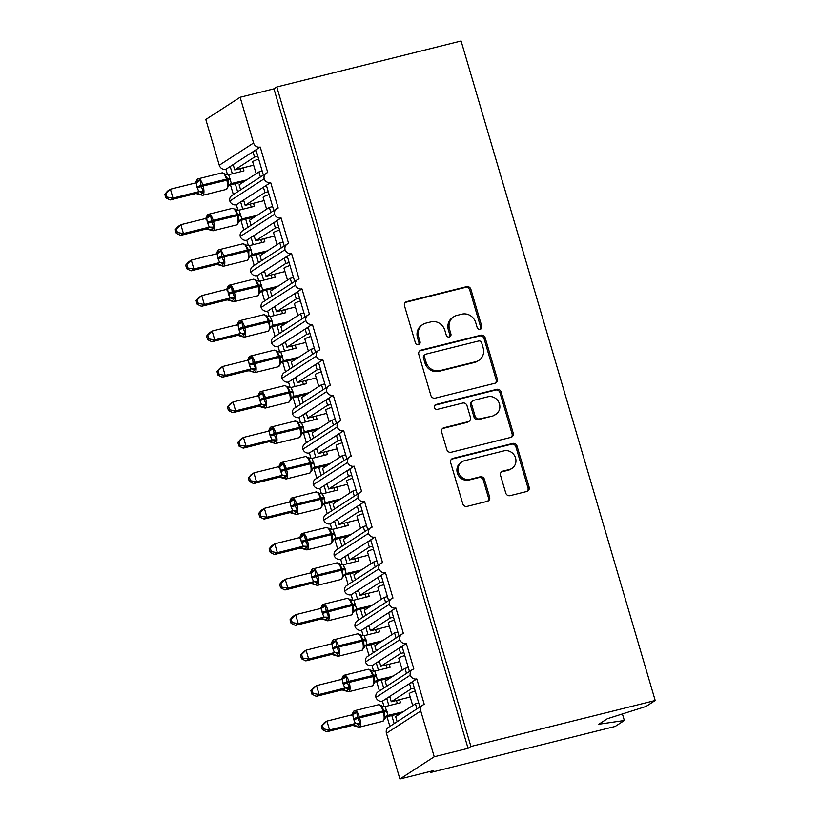 <?xml version="1.0" encoding="UTF-8"?>
<svg xmlns="http://www.w3.org/2000/svg" width="820" height="820" viewBox="0 0 820 820"><rect width="100%" height="100%" fill="white"/><g stroke="black" fill="none" stroke-linecap="round" stroke-linejoin="round"><path stroke-width="1.23" d="M480.171 329.312A2.552 2.378 57.1 0 0 481.781 326.288L470.895 289.316A3.649 3.393 57.1 0 0 466.549 286.662L406.812 301.565A3.649 3.393 57.1 0 0 404.516 305.87L415.391 342.852A2.552 2.378 57.1 0 0 419.112 344.42A2.552 2.378 57.1 0 0 420.045 341.694L418.63 336.907A11.685 10.865 57.1 0 1 422.905 324.454A11.685 10.865 57.1 0 1 425.98 323.121L430.961 321.881A11.685 10.865 57.1 0 1 444.86 330.368L446.264 335.154A2.552 2.378 57.1 0 0 449.975 336.712A2.552 2.378 57.1 0 0 450.908 333.996L449.503 329.209A11.685 10.865 57.1 0 1 453.778 316.756A11.685 10.865 57.1 0 1 456.842 315.423L461.824 314.183A11.685 10.865 57.1 0 1 475.723 322.67L477.137 327.457A2.552 2.378 57.1 0 0 480.171 329.312M480.212 329.302A2.552 2.378 57.1 0 0 480.633 327.036L469.757 290.055A3.649 3.393 57.1 0 0 465.411 287.4L405.664 302.303A3.649 3.393 57.1 0 0 405.316 302.416M418.477 344.697A2.552 2.378 57.1 0 0 418.897 342.432L417.493 337.645L418.63 336.907M449.35 336.999A2.552 2.378 57.1 0 0 449.77 334.734L448.355 329.947L449.503 329.209M505.735 493.015A3.649 3.393 57.1 0 0 510.071 495.659L526.84 491.477A3.649 3.393 57.1 0 0 529.136 487.172L517.041 446.101A3.649 3.393 57.1 0 0 512.705 443.456L452.958 458.359A3.649 3.393 57.1 0 0 450.662 462.664L462.746 503.736A3.649 3.393 57.1 0 0 467.092 506.381L487.336 501.338A3.649 3.393 57.1 0 0 489.632 497.022L484.456 479.454A3.649 3.393 57.1 0 0 480.12 476.799L470.075 479.3A9.768 9.081 57.1 0 1 458.985 473.611A9.768 9.081 57.1 0 1 462.029 461.793A9.768 9.081 57.1 0 1 464.591 460.686L503.931 450.867A9.768 9.081 57.1 0 1 515.021 456.555A9.768 9.081 57.1 0 1 511.977 468.374A9.768 9.081 57.1 0 1 509.404 469.491L502.855 471.131A3.649 3.393 57.1 0 0 500.559 475.436L505.735 493.015M276.801 86.971L470.905 746.477L655.2 700.505L461.096 41L276.801 86.971L273.941 88.826L240.127 97.262L253.585 142.998A5.576 5.186 57.1 0 0 260.227 147.047L267.74 172.579A5.576 5.186 -122.9 0 0 264.142 178.811A5.576 5.186 57.1 0 0 270.661 182.511L278.175 208.034A5.576 5.186 -122.9 0 0 274.577 214.266A5.576 5.186 57.1 0 0 281.096 217.966L288.609 243.499A5.576 5.186 -122.9 0 0 285.011 249.721A5.576 5.186 57.1 0 0 291.531 253.421L299.044 278.954A5.576 5.186 -122.9 0 0 295.446 285.175A5.576 5.186 57.1 0 0 301.965 288.876L309.478 314.409A5.576 5.186 -122.9 0 0 305.88 320.64A5.576 5.186 57.1 0 0 312.399 324.341L319.913 349.863A5.576 5.186 -122.9 0 0 316.315 356.095A5.576 5.186 57.1 0 0 322.844 359.795L330.357 385.328A5.576 5.186 -122.9 0 0 326.749 391.55A5.576 5.186 57.1 0 0 333.279 395.25L340.792 420.783A5.576 5.186 -122.9 0 0 337.184 427.005A5.576 5.186 57.1 0 0 343.713 430.705L351.226 456.238A5.576 5.186 -122.9 0 0 347.629 462.47A5.576 5.186 57.1 0 0 354.148 466.17L361.661 491.692A5.576 5.186 -122.9 0 0 358.063 497.924A5.576 5.186 57.1 0 0 364.582 501.625L372.095 527.157A5.576 5.186 -122.9 0 0 368.498 533.379A5.576 5.186 57.1 0 0 375.017 537.079L382.53 562.612A5.576 5.186 -122.9 0 0 378.932 568.834A5.576 5.186 57.1 0 0 385.451 572.544L392.964 598.067A5.576 5.186 -122.9 0 0 389.367 604.299A5.576 5.186 57.1 0 0 395.886 607.999L403.399 633.522A5.576 5.186 -122.9 0 0 399.801 639.754A5.576 5.186 57.1 0 0 406.32 643.454L413.833 668.987A5.576 5.186 -122.9 0 0 410.236 675.208A5.576 5.186 57.1 0 0 416.765 678.909L424.278 704.441A5.576 5.186 -122.9 0 0 420.762 711.022L434.231 756.768L399.904 779L433.729 770.564L430.869 772.419L430.551 771.353M494.983 383.237A3.649 3.393 57.1 0 0 497.279 378.932L485.184 337.861A3.649 3.393 57.1 0 0 480.848 335.216L421.101 350.119A3.649 3.393 57.1 0 0 418.805 354.424L430.889 395.496A3.649 3.393 57.1 0 0 435.235 398.141L494.983 383.237M501.112 391.981L513.207 433.052A3.649 3.393 57.1 0 1 510.911 437.357L451.164 452.261A3.649 3.393 57.1 0 1 446.818 449.616L441.642 432.037A3.649 3.393 57.1 0 1 443.938 427.732L468.169 421.685A3.649 3.393 57.1 0 0 470.465 417.38L467.031 405.715A3.649 3.393 57.1 0 0 462.685 403.061L437.46 409.354A2.552 2.378 57.1 0 1 435.358 404.772A2.552 2.378 57.1 0 1 436.025 404.485L496.776 389.336A3.649 3.393 57.1 0 1 501.112 391.981L499.974 392.729L512.059 433.79L513.207 433.052M410.236 675.208L375.919 697.441A5.576 5.186 57.1 0 0 382.438 701.151L386.732 698.363L388.875 705.641M391.796 715.563L394.164 723.63M382.438 701.151L384.047 706.625M387.03 716.752L389.879 726.407M386.732 698.363L389.705 696.436L391.273 701.756L411.066 688.933L409.498 683.614L416.765 678.909M389.705 696.436L409.498 683.614M414.356 688.113L411.066 688.933M391.273 701.756L410.195 697.041M412.716 705.6L409.211 693.689A8.179 0.912 -16.4 0 1 415.207 690.993M412.47 681.686L419.901 706.953M399.801 639.754L365.484 661.986A5.576 5.186 57.1 0 0 372.003 665.686L376.298 662.909L378.43 670.186M381.351 680.108L383.729 688.175M372.003 665.686L373.612 671.17M376.595 681.297L379.445 690.952M376.298 662.909L379.27 660.981L380.839 666.301L400.621 653.478L399.063 648.159L406.32 643.454M379.27 660.981L399.063 648.159M403.922 652.659L400.621 653.478M380.839 666.301L399.76 661.586M402.282 670.145L398.776 658.234A8.179 0.912 -16.4 0 1 404.772 655.539M402.036 646.232L409.467 671.498M389.367 604.299L355.05 626.531A5.576 5.186 57.1 0 0 361.569 630.231L365.863 627.454L367.995 634.721M370.917 644.653L373.295 652.72M361.569 630.231L363.178 635.705M366.161 645.832L369 655.498M365.863 627.454L368.836 625.527L370.394 630.846L390.187 618.024L388.629 612.704L395.886 607.999M368.836 625.527L388.629 612.704M393.487 617.204L390.187 618.024M370.394 630.846L389.326 626.121M391.837 634.68L388.342 622.78A8.179 0.912 -16.4 0 1 394.338 620.084M391.601 610.777L399.032 636.043M378.932 568.834L344.615 591.076A5.576 5.186 57.1 0 0 351.134 594.777L355.419 591.999L357.561 599.266M360.482 609.188L362.86 617.265M351.134 594.777L352.743 600.25M355.726 610.377L358.565 620.043M355.419 591.999L358.401 590.072L359.959 595.392L379.752 582.569L378.184 577.249L385.451 572.544M358.401 590.072L378.184 577.249M383.053 581.739L379.752 582.569M359.959 595.392L378.891 590.666M381.402 599.225L377.907 587.325A8.179 0.912 -16.4 0 1 383.904 584.629M381.167 575.322L388.598 600.588M368.498 533.379L334.17 555.611A5.576 5.186 57.1 0 0 340.7 559.322L344.984 556.534L347.127 563.811M350.048 573.733L352.426 581.8M340.7 559.322L342.309 564.795M345.292 574.922L348.131 584.578M344.984 556.534L347.957 554.607L349.525 559.927L369.318 547.104L367.749 541.784L375.017 537.079M347.957 554.607L367.749 541.784M372.618 546.284L369.318 547.104M349.525 559.927L368.446 555.212M370.968 563.77L367.462 551.86A8.179 0.912 -16.4 0 1 373.469 549.164M370.732 539.857L378.163 565.124M358.063 497.924L323.736 520.157A5.576 5.186 57.1 0 0 330.265 523.857L334.55 521.079L336.692 528.346M339.613 538.279L341.991 546.345M330.265 523.857L331.874 529.341M334.857 539.468L337.696 549.123M334.55 521.079L337.522 519.152L339.09 524.472L358.883 511.649L357.315 506.329L364.582 501.625M337.522 519.152L357.315 506.329M362.184 510.829L358.883 511.649M339.09 524.472L358.012 519.747M360.534 528.316L357.028 516.405A8.179 0.912 -16.4 0 1 363.034 513.709M360.287 504.402L367.729 529.669M347.629 462.47L313.301 484.702A5.576 5.186 57.1 0 0 319.831 488.402L324.115 485.624L326.257 492.892M329.179 502.824L331.557 510.891M319.831 488.402L321.44 493.876M324.423 504.003L327.262 513.668M324.115 485.624L327.088 483.697L328.656 489.017L348.449 476.194L346.88 470.875L354.148 466.17M327.088 483.697L346.88 470.875M351.749 475.364L348.449 476.194M328.656 489.017L347.577 484.292M350.099 492.851L346.593 480.95A8.179 0.912 -16.4 0 1 352.6 478.255M349.853 468.948L357.294 494.214M337.184 427.005L302.867 449.247A5.576 5.186 57.1 0 0 309.386 452.947L313.681 450.17L315.823 457.437M318.744 467.359L321.112 475.426M309.386 452.947L311.005 458.421M313.978 468.548L316.827 478.214M313.681 450.17L316.653 448.243L318.221 453.552L338.014 440.74L336.446 435.42L343.713 430.705M316.653 448.243L336.446 435.42M341.315 439.909L338.014 440.74M318.221 453.552L337.143 448.837M339.664 457.396L336.159 445.496A8.179 0.912 -16.4 0 1 342.155 442.8M339.418 433.493L346.86 458.759M326.749 391.55L292.433 413.782A5.576 5.186 57.1 0 0 298.952 417.482L303.246 414.705L305.388 421.982M308.31 431.904L310.678 439.971M298.952 417.482L300.571 422.966M303.543 433.093L306.393 442.749M303.246 414.705L306.219 412.778L307.787 418.097L327.58 405.275L326.011 399.955L333.279 395.25M306.219 412.778L326.011 399.955M330.88 404.455L327.58 405.275M307.787 418.097L326.708 413.382M329.23 421.941L325.724 410.031A8.179 0.912 -16.4 0 1 331.721 407.335M328.984 398.028L336.425 423.294M316.315 356.095L281.998 378.327A5.576 5.186 57.1 0 0 288.517 382.028L292.812 379.25L294.954 386.517M297.875 396.449L300.243 404.516M288.517 382.028L290.126 387.511M293.109 397.638L295.958 407.294M292.812 379.25L295.784 377.323L297.353 382.643L317.145 369.82L315.577 364.5L322.844 359.795M295.784 377.323L315.577 364.5M320.435 369L317.145 369.82M297.353 382.643L316.274 377.917M318.795 386.486L315.29 374.576A8.179 0.912 -16.4 0 1 321.286 371.88M318.549 362.573L325.981 387.839M305.88 320.64L271.563 342.873A5.576 5.186 57.1 0 0 278.082 346.573L282.377 343.795L284.509 351.062M287.43 360.995L289.808 369.061M278.082 346.573L279.692 352.046M282.674 362.173L285.524 371.839M282.377 343.795L285.35 341.868L286.918 347.188L306.7 334.365L305.142 329.045L312.399 324.341M285.35 341.868L305.142 329.045M310.001 333.535L306.7 334.365M286.918 347.188L305.839 342.463M308.361 351.021L304.856 339.121A8.179 0.912 -16.4 0 1 310.852 336.425M308.115 327.118L315.546 352.385M295.446 285.175L261.129 307.418A5.576 5.186 57.1 0 0 267.648 311.118L271.943 308.34L274.075 315.608M276.996 325.53L279.374 333.596M267.648 311.118L269.257 316.592M272.24 326.719L275.079 336.385M271.943 308.34L274.915 306.413L276.473 311.723L296.266 298.9L294.708 293.591L301.965 288.876M274.915 306.413L294.708 293.591M299.566 298.08L296.266 298.9M276.473 311.723L295.405 307.008M297.916 315.567L294.421 303.666A8.179 0.912 -16.4 0 1 300.417 300.971M297.68 291.664L305.112 316.92M285.011 249.721L250.695 271.953A5.576 5.186 57.1 0 0 257.213 275.653L261.498 272.875L263.64 280.153M266.561 290.075L268.939 298.142M257.213 275.653L258.823 281.137M261.805 291.264L264.645 300.919M261.498 272.875L264.481 270.948L266.039 276.268L285.832 263.445L284.263 258.126L291.531 253.421M264.481 270.948L284.263 258.126M289.132 262.625L285.832 263.445M266.039 276.268L284.97 271.553M287.482 280.112L283.986 268.202A8.179 0.912 -16.4 0 1 289.983 265.506M287.246 256.199L294.677 281.465M274.577 214.266L240.25 236.498A5.576 5.186 57.1 0 0 246.779 240.198L251.063 237.421L253.206 244.688M256.127 254.62L258.505 262.687M246.779 240.198L248.388 245.672M251.371 255.809L254.21 265.465M251.063 237.421L254.036 235.494L255.604 240.813L275.397 227.991L273.829 222.671L281.096 217.966M254.036 235.494L273.829 222.671M278.697 227.171L275.397 227.991M255.604 240.813L274.526 236.088M277.047 244.647L273.542 232.747A8.179 0.912 -16.4 0 1 279.548 230.051M276.811 220.744L284.243 246.01M264.142 178.811L229.815 201.043A5.576 5.186 57.1 0 0 236.344 204.744L240.629 201.966L242.771 209.233M245.692 219.165L248.07 227.232M236.344 204.744L237.954 210.217M240.936 220.344L243.776 230.01M240.629 201.966L243.601 200.039L245.17 205.359L264.962 192.536L263.394 187.216L270.661 182.511M243.601 200.039L263.394 187.216M268.263 191.706L264.962 192.536M245.17 205.359L264.091 200.633M266.613 209.192L263.107 197.292A8.179 0.912 -16.4 0 1 269.114 194.596M266.367 185.289L273.808 210.555M416.929 708.88L415.443 703.826L395.65 716.649L397.136 721.702M406.494 673.425L405.008 668.372L385.215 681.194L386.702 686.248M396.06 637.97L394.574 632.917L374.781 645.74L376.267 650.793M385.625 602.515L384.139 597.452L364.346 610.275L365.833 615.338M375.191 567.05L373.705 561.997L353.912 574.82L355.398 579.873M364.756 531.596L363.27 526.543L343.478 539.365L344.964 544.418M354.322 496.141L352.825 491.088L333.043 503.91L334.529 508.964M343.877 460.686L342.391 455.623L322.598 468.445L324.095 473.499M333.443 425.221L331.957 420.168L312.164 432.991L313.65 438.044M323.008 389.766L321.522 384.713L301.729 397.536L303.215 402.589M312.574 354.312L311.087 349.258L291.295 362.081L292.781 367.135M302.139 318.847L300.653 313.793L280.86 326.616L282.346 331.669M291.705 283.392L290.218 278.339L270.426 291.161L271.912 296.215M281.27 247.937L279.784 242.884L259.991 255.707L261.477 260.76M270.836 212.482L269.349 207.429L249.557 220.252L251.043 225.305M240.127 97.262L205.81 119.494L219.268 165.23A5.576 5.186 57.1 0 0 225.91 169.289L230.195 166.511L232.337 173.778M235.258 183.7L237.626 191.767M225.91 169.289L227.519 174.762M230.502 184.889L233.341 194.555M230.195 166.511L233.167 164.584L234.735 169.894L254.528 157.071L252.96 151.761L260.227 147.047M233.167 164.584L252.96 151.761M257.828 156.251L254.528 157.071M234.735 169.894L253.657 165.179M256.178 173.737L252.673 161.837A8.179 0.912 -16.4 0 1 258.679 159.141M255.932 149.834L263.374 175.09M260.401 177.017L258.905 171.964L239.122 184.787L240.608 189.84M399.904 779L386.445 733.264A5.576 5.186 -122.9 0 1 388.485 727.309L422.802 705.077M375.919 697.441A5.576 5.186 -122.9 0 1 378.051 691.854L412.368 669.622M365.484 661.986A5.576 5.186 -122.9 0 1 367.616 656.4L401.933 634.168M355.05 626.531A5.576 5.186 -122.9 0 1 357.182 620.945L391.499 598.702M344.615 591.076A5.576 5.186 -122.9 0 1 346.747 585.48L381.064 563.248M334.17 555.611A5.576 5.186 -122.9 0 1 336.303 550.025L370.63 527.793M323.736 520.157A5.576 5.186 -122.9 0 1 325.868 514.57L360.195 492.328M313.301 484.702A5.576 5.186 -122.9 0 1 315.433 479.116L349.761 456.873M302.867 449.247A5.576 5.186 -122.9 0 1 304.999 443.651L339.316 421.418M292.433 413.782A5.576 5.186 -122.9 0 1 294.564 408.196L328.881 385.964M281.998 378.327A5.576 5.186 -122.9 0 1 284.13 372.741L318.447 350.499M271.563 342.873A5.576 5.186 -122.9 0 1 273.695 337.276L308.012 315.044M261.129 307.418A5.576 5.186 -122.9 0 1 263.261 301.821L297.578 279.589M250.695 271.953A5.576 5.186 -122.9 0 1 252.826 266.367L287.143 244.134M240.25 236.498A5.576 5.186 -122.9 0 1 242.382 230.912L276.709 208.669M229.815 201.043A5.576 5.186 -122.9 0 1 231.947 195.447L266.274 173.215M470.905 746.477L468.046 748.332L434.231 756.768M468.046 748.332L273.941 88.826M418.743 703.006L415.443 703.826M408.309 667.552L405.008 668.372M397.874 632.087L394.574 632.917M387.44 596.632L384.139 597.452M377.005 561.177L373.705 561.997M366.56 525.722L363.27 526.543M356.126 490.257L352.825 491.088M345.691 454.803L342.391 455.623M335.257 419.348L331.957 420.168M324.822 383.893L321.522 384.713M314.388 348.428L311.087 349.258M303.954 312.973L300.653 313.793M293.519 277.519L290.218 278.339M283.084 242.064L279.784 242.884M272.64 206.599L269.349 207.429M655.2 700.505L646.027 706.45L607.292 718.75L598.825 724.234L624.348 720.503L622.411 713.953M624.348 720.503L615.164 726.448L430.869 772.419M262.205 171.144L258.905 171.964M233.392 165.333L231.148 165.886M243.827 200.787L241.582 201.341M254.261 236.242L252.017 236.806M264.696 271.697L262.462 272.26M275.13 307.162L272.896 307.715M285.565 342.616L283.33 343.17M295.999 378.071L293.765 378.635M306.444 413.526L304.199 414.09M316.879 448.991L314.634 449.544M327.313 484.446L325.068 484.999M337.748 519.9L335.503 520.464M348.182 555.355L345.948 555.919M358.617 590.82L356.382 591.374M369.051 626.275L366.817 626.839M379.486 661.73L377.251 662.293M389.92 697.195L387.686 697.748M256.158 150.583L253.913 151.136M266.592 186.037L264.347 186.591M277.027 221.492L274.792 222.056M287.461 256.947L285.227 257.511M297.896 292.412L295.661 292.965M308.33 327.867L306.096 328.42M318.775 363.321L316.53 363.885M329.209 398.786L326.965 399.34M339.644 434.241L337.399 434.795M350.078 469.696L347.834 470.26M360.513 505.151L358.268 505.714M370.947 540.616L368.713 541.169M381.382 576.07L379.147 576.624M391.816 611.525L389.582 612.089M402.251 646.98L400.016 647.544M412.696 682.445L410.451 682.998M453.778 316.756L452.63 317.494A11.685 10.865 57.1 0 0 448.355 329.947M422.905 324.454L421.757 325.191A11.685 10.865 57.1 0 0 417.493 337.645M495.331 383.135A3.649 3.393 57.1 0 0 496.131 379.67L484.046 338.609A3.649 3.393 57.1 0 0 479.7 335.954L419.953 350.857A3.649 3.393 57.1 0 0 419.604 350.96M481.668 342.852A2.552 2.378 57.1 0 0 478.624 340.997L426.185 354.076A2.552 2.378 57.1 0 0 424.575 357.089L426.062 362.143A11.685 10.865 57.1 0 0 439.961 370.63L475.805 361.681A11.685 10.865 57.1 0 0 478.88 360.349A11.685 10.865 57.1 0 0 483.154 347.895L481.668 342.852M425.508 354.373L424.37 355.111A2.552 2.378 57.1 0 0 423.428 357.838L424.575 357.089M478.88 360.349L477.742 361.097A11.685 10.865 57.1 0 1 474.667 362.43L438.813 371.368A11.685 10.865 57.1 0 1 424.914 362.881L423.428 357.838M511.26 437.255A3.649 3.393 57.1 0 0 512.059 433.79M469.132 421.265L467.984 422.013A3.649 3.393 57.1 0 1 467.031 422.423L442.8 428.47A3.649 3.393 57.1 0 0 442.452 428.573M499.974 392.729A3.649 3.393 57.1 0 0 495.628 390.074L434.887 405.223A2.552 2.378 57.1 0 0 434.846 405.234M493.312 415.412A9.768 9.081 57.1 0 0 495.885 414.295A9.768 9.081 57.1 0 0 498.929 402.487A9.768 9.081 57.1 0 0 487.828 396.788L473.97 400.252A3.649 3.393 57.1 0 0 471.684 404.557L475.108 416.211A3.649 3.393 57.1 0 0 479.454 418.866L492.174 416.15A9.768 9.081 57.1 0 0 494.737 415.043L495.885 414.295M473.017 400.662L471.869 401.41A3.649 3.393 57.1 0 0 470.536 405.295L471.684 404.557M492.174 416.15L478.316 419.614A3.649 3.393 57.1 0 1 473.97 416.96L470.536 405.295M511.977 468.374L510.829 469.122A9.768 9.081 57.1 0 1 508.267 470.229L501.707 471.869A3.649 3.393 57.1 0 0 501.358 471.971M462.029 461.793L460.881 462.541A9.768 9.081 57.1 0 0 457.837 474.349A9.768 9.081 57.1 0 0 468.927 480.038L470.075 479.3M487.685 501.225A3.649 3.393 57.1 0 0 488.484 497.771L483.318 480.192A3.649 3.393 57.1 0 0 478.972 477.537L468.927 480.038M527.188 491.375A3.649 3.393 57.1 0 0 527.988 487.91L515.903 446.849A3.649 3.393 57.1 0 0 511.557 444.194L451.81 459.097A3.649 3.393 57.1 0 0 451.461 459.2M198.071 178.893A7.995 2.788 76 0 1 198.378 178.76C197.548 178.647 196.779 179.6 196.072 181.599L198.214 180.236L200.244 180.256L201.238 186.581L203.606 191.695L200.941 194.442L199.885 194.586L200.029 194.012L199.885 194.586A4.09 4.059 -171.1 0 0 195.826 193.53L198.84 191.654L196.872 186.806L196.226 182.778L170.416 189.225L173.02 198.091L198.686 191.685M166.983 197.077L165.937 193.54L164.799 194.278L165.835 197.815L166.983 197.077L173.02 198.091L170.16 199.936L195.98 193.499L202.56 195.344L226.228 189.44A7.995 2.788 -104 0 0 226.535 189.307A7.995 2.788 -104 0 0 226.75 180.092L226.443 179.026A7.995 2.788 -104 0 0 222.046 172.856L198.378 178.76A7.995 2.788 76 0 1 202.765 184.93L227.642 178.852L224.577 174.188L224.721 173.625L224.577 174.188L226.422 174.558L222.046 172.856M164.799 194.278L167.546 191.08L170.416 189.225L165.937 193.54M243.058 167.823L243.96 170.878L228.626 174.701L231.394 183.536L228.575 185.361M246.625 179.928L231.394 183.526A4.09 4.059 -171.1 0 0 228.534 186.581L227.95 179.918L203.083 185.996A7.995 2.788 76 0 1 202.868 195.211A7.995 2.788 76 0 1 202.56 195.344M246.574 179.744L243.714 181.599L229.118 185.238M240.793 171.667L239.891 168.612M227.939 185.627L231.24 183.567M228.626 174.701L226.422 174.558M198.84 191.654L203.606 191.695M200.244 180.256L196.749 182.583M170.16 199.936L165.835 197.815M208.505 214.358A7.995 2.788 76 0 1 208.813 214.225C207.983 214.112 207.214 215.055 206.507 217.064L208.649 215.691L210.678 215.721L211.673 222.035L214.04 227.15L211.375 229.897L210.32 230.041L210.463 229.467L210.32 230.041A4.09 4.059 -171.1 0 0 206.261 228.985L209.274 227.109L207.306 222.271L206.66 218.243L180.851 224.68L183.454 233.546L209.12 227.14M177.417 232.531L176.372 228.995L175.234 229.733L176.279 233.28L177.417 232.531L183.454 233.546L180.595 235.401L206.414 228.964L212.995 230.799L236.662 224.895A7.995 2.788 -104 0 0 236.97 224.762A7.995 2.788 -104 0 0 237.185 215.547L236.877 214.481A7.995 2.788 -104 0 0 232.48 208.321L208.813 214.225A7.995 2.788 76 0 1 213.21 220.385L238.077 214.307L235.012 209.643L235.155 209.079L235.012 209.643L236.857 210.012L232.48 208.321M175.234 229.733L177.991 226.535L180.851 224.68L176.372 228.995M253.493 203.278L254.395 206.332L239.061 210.156L241.828 218.991L239.009 220.816M257.06 215.383L241.828 218.981A4.09 4.059 -171.1 0 0 238.968 222.035L238.384 215.373L213.518 221.451A7.995 2.788 76 0 1 213.302 230.666A7.995 2.788 76 0 1 212.995 230.799M257.008 215.199L254.149 217.054L239.553 220.693M251.227 207.122L250.325 204.067M236.662 224.895L238.968 222.035M238.374 221.082L241.674 219.022M239.061 210.156L236.857 210.012M209.274 227.109L214.04 227.15M210.678 215.721L207.183 218.048M180.595 235.401L176.279 233.28M218.94 249.813A7.995 2.788 76 0 1 219.247 249.68C218.417 249.567 217.648 250.51 216.941 252.519L219.083 251.145L221.113 251.176L222.107 257.49L224.475 262.615L221.81 265.352L220.754 265.495L220.898 264.932L220.754 265.495A4.09 4.059 -171.1 0 0 216.695 264.44L219.709 262.564L218.058 258.792L217.095 253.698L191.285 260.135L193.889 269.001L219.555 262.605M187.852 267.996L186.806 264.45L185.668 265.188L186.714 268.734L187.852 267.996L193.889 269.001L191.029 270.856L216.849 264.419L223.429 266.254L247.097 260.35A7.995 2.788 -104 0 0 247.414 260.217A7.995 2.788 -104 0 0 247.63 251.002L247.312 249.936A7.995 2.788 -104 0 0 242.915 243.776L219.247 249.68A7.995 2.788 76 0 1 223.645 255.84L248.511 249.772L245.446 245.108L245.59 244.534L245.446 245.108L247.291 245.477L242.915 243.776M185.668 265.188L188.426 261.99L191.285 260.135L186.806 264.45M263.938 238.733L264.829 241.787L249.495 245.61L252.263 254.456L249.444 256.27M267.494 250.838L252.263 254.446A4.09 4.059 -171.1 0 0 249.413 257.5L248.808 256.537L248.829 250.828L223.952 256.906A7.995 2.788 76 0 1 223.737 266.121A7.995 2.788 76 0 1 223.429 266.254M267.443 250.653L264.583 252.509L249.987 256.147M261.662 242.587L260.76 239.522M247.097 260.35L249.413 257.5M248.808 256.537L252.109 254.487M249.495 245.61L247.291 245.477M219.709 262.564L224.475 262.615M221.113 251.176L217.618 253.503M191.029 270.856L186.714 268.734M229.374 285.268A7.995 2.788 76 0 1 229.682 285.135C228.852 285.022 228.083 285.975 227.376 287.974L229.518 286.6L231.547 286.631L232.234 291.889L234.909 298.07L232.244 300.817L231.189 300.95L231.342 300.386L231.189 300.95A4.09 4.059 -171.1 0 0 227.13 299.905L230.143 298.019L228.493 294.247L227.529 289.152L201.72 295.6L204.323 304.456L229.989 298.06M198.286 303.451L197.251 299.905L196.103 300.653L197.148 304.189L198.286 303.451L204.323 304.456L201.464 306.311L227.284 299.874L233.864 301.719L257.541 295.815A7.995 2.788 -104 0 0 257.849 295.671A7.995 2.788 -104 0 0 258.064 286.457L257.746 285.401A7.995 2.788 -104 0 0 253.349 279.231L229.682 285.135A7.995 2.788 76 0 1 234.079 291.305L258.946 285.227L255.881 280.563L256.024 279.989L255.881 280.563L257.726 280.932L253.349 279.231M196.103 300.653L198.86 297.445L201.72 295.6L197.251 299.905M274.372 274.198L275.264 277.252L259.94 281.075L262.697 289.911L259.878 291.736M277.929 286.303L262.697 289.901A4.09 4.059 -171.1 0 0 259.848 292.955L259.243 292.002L259.263 286.293L234.387 292.361A7.995 2.788 76 0 1 234.171 301.586A7.995 2.788 76 0 1 233.864 301.719M277.877 286.118L275.018 287.963L260.422 291.612M272.096 278.041L271.194 274.987M257.541 295.815L259.848 292.955M259.243 292.002L262.543 289.942M259.94 281.075L257.726 280.932M230.143 298.019L234.909 298.07M231.547 286.631L228.052 288.958M201.464 306.311L197.148 304.189M239.809 320.733A7.995 2.788 76 0 1 240.116 320.589C239.286 320.476 238.517 321.43 237.81 323.428L239.952 322.065L241.982 322.086L242.669 327.344L245.354 333.525L242.679 336.272L241.623 336.415L241.777 335.841L241.623 336.415A4.09 4.059 -171.1 0 0 237.564 335.359L240.578 333.484L238.927 329.702L237.964 324.607L212.154 331.054L214.758 339.921L240.424 333.514M208.721 338.906L207.685 335.37L206.537 336.108L207.583 339.644L208.721 338.906L214.758 339.921L211.898 341.766L237.718 335.329L244.298 337.174L267.976 331.27A7.995 2.788 -104 0 0 268.284 331.136A7.995 2.788 -104 0 0 268.499 321.922L268.181 320.856A7.995 2.788 -104 0 0 263.794 314.685L240.116 320.589A7.995 2.788 76 0 1 244.514 326.76L269.38 320.681L266.315 316.018L266.469 315.454L266.315 316.018L268.16 316.387L263.794 314.685M206.537 336.108L209.295 332.91L212.154 331.054L207.685 335.37M284.806 309.652L285.708 312.707L270.374 316.53L273.132 325.366L270.313 327.19M288.363 321.758L273.132 325.356M288.312 321.573L285.452 323.428L270.856 327.067M282.531 313.496L281.629 310.442M267.976 331.27L270.282 328.41L269.678 327.457L269.698 321.747L244.821 327.826A7.995 2.788 76 0 1 244.606 337.04A7.995 2.788 76 0 1 244.298 337.174M269.678 327.457L272.978 325.396M270.374 316.53L268.16 316.387M240.578 333.484L245.354 333.525M241.982 322.086L238.487 324.423M211.898 341.766L207.583 339.644M250.243 356.187A7.995 2.788 76 0 1 250.551 356.054C249.721 355.941 248.952 356.885 248.255 358.893L250.387 357.52L252.416 357.551L253.103 362.799L255.789 368.979L253.113 371.726L252.058 371.87L252.211 371.296L252.058 371.87A4.09 4.059 -171.1 0 0 247.999 370.814L251.012 368.938L249.362 365.156L248.409 360.072L222.589 366.509L225.203 375.375L250.858 368.969M219.165 374.361L218.12 370.824L216.972 371.562L218.017 375.109L219.165 374.361L225.203 375.375L222.343 377.231L247.999 370.814M216.972 371.562L219.729 368.364L222.589 366.509L218.12 370.824M249.054 364.101L278.615 356.31A7.995 2.788 -104 0 0 274.228 350.15L250.551 356.054A7.995 2.788 76 0 1 254.948 362.214L255.266 363.28A7.995 2.788 76 0 1 255.04 372.495A7.995 2.788 76 0 1 254.733 372.628L250.366 370.927L247.999 370.824M295.241 345.107L296.143 348.162L280.809 351.985L283.566 360.82L280.758 362.645M298.808 357.212L283.566 360.81A4.09 4.059 -171.1 0 0 280.717 363.865L280.132 357.202L278.933 357.377L278.615 356.31L279.815 356.136L276.75 351.472L276.904 350.909L276.75 351.472L278.595 351.841L274.228 350.15M298.746 357.028L295.887 358.883L281.291 362.522M292.965 348.951L292.063 345.896M280.122 362.911L283.412 360.851M280.809 351.985L278.595 351.841M251.012 368.938L255.789 368.979M252.416 357.551L248.931 359.877M222.343 377.231L218.017 375.109M260.678 391.642A7.995 2.788 76 0 1 260.986 391.509C260.155 391.396 259.397 392.339 258.689 394.348L260.832 392.975L262.851 393.005L263.538 398.264L266.223 404.444L263.548 407.181L262.492 407.325L262.646 406.761L262.492 407.325A4.09 4.059 -171.1 0 0 258.443 406.269L261.447 404.393L259.489 399.555L258.843 395.527L233.023 401.964L235.637 410.83L261.293 404.434M229.6 409.826L228.554 406.279L227.406 407.017L228.452 410.564L229.6 409.826L235.637 410.83L232.777 412.685L258.587 406.248L265.167 408.093L288.845 402.179A7.995 2.788 -104 0 0 289.152 402.046A7.995 2.788 -104 0 0 289.368 392.831L289.06 391.765A7.995 2.788 -104 0 0 284.663 385.605L260.986 391.509A7.995 2.788 76 0 1 265.383 397.669L290.249 391.601L287.184 386.937L287.338 386.363L287.184 386.937L289.029 387.306L284.663 385.605M227.406 407.017L230.164 403.819L233.023 401.964L228.554 406.279M305.675 380.562L306.577 383.627L291.243 387.44L294.001 396.285L291.192 398.11M309.242 392.667L294.001 396.275A4.09 4.059 -171.1 0 0 291.151 399.33L290.567 392.657L265.7 398.735A7.995 2.788 76 0 1 265.485 407.95A7.995 2.788 76 0 1 265.167 408.093M309.181 392.483L306.321 394.338L291.725 397.977M303.4 384.416L302.508 381.361M290.557 398.376L293.857 396.316M291.243 387.44L289.029 387.306M261.447 404.393L266.223 404.444M262.851 393.005L259.366 395.332M232.777 412.685L228.452 410.564M271.112 427.097A7.995 2.788 76 0 1 271.42 426.964C270.6 426.851 269.831 427.804 269.124 429.803L271.266 428.429L273.285 428.46L274.29 434.784L276.658 439.899L273.983 442.646L272.937 442.79L273.08 442.216L272.937 442.79A4.09 4.059 -171.1 0 0 268.878 441.734L271.881 439.848L269.923 435.01L269.278 430.982L243.458 437.429L246.072 446.285L271.738 439.889M240.034 445.28L238.989 441.734L237.851 442.482L238.886 446.018L240.034 445.28L246.072 446.285L243.212 448.14L269.021 441.703L275.612 443.548L299.279 437.644A7.995 2.788 -104 0 0 299.587 437.511A7.995 2.788 -104 0 0 299.802 428.286L299.495 427.23A7.995 2.788 -104 0 0 295.097 421.06L271.42 426.964A7.995 2.788 76 0 1 275.817 433.134L300.694 427.056L297.619 422.392L297.773 421.818L297.619 422.392L299.464 422.761L295.097 421.06M237.851 442.482L240.598 439.274L243.458 437.429L238.989 441.734M316.11 416.027L317.012 419.082L301.678 422.905L304.435 431.74L301.627 433.565M319.677 428.132L304.435 431.73A4.09 4.059 -171.1 0 0 301.586 434.784L301.002 428.122L276.135 434.19A7.995 2.788 76 0 1 275.92 443.415A7.995 2.788 76 0 1 275.612 443.548M319.615 427.948L316.756 429.793L302.16 433.442M313.834 419.871L312.943 416.816M300.991 433.831L304.292 431.771M301.678 422.905L299.464 422.761M271.881 439.848L276.658 439.899M273.285 428.46L269.8 430.787M243.212 448.14L238.886 446.018M281.547 462.562A7.995 2.788 76 0 1 281.865 462.418C281.034 462.316 280.266 463.259 279.558 465.258L281.701 463.894L283.73 463.915L284.724 470.239L287.092 475.354L284.427 478.101L283.371 478.244L283.515 477.67L283.371 478.244A4.09 4.059 -171.1 0 0 279.312 477.189L282.326 475.313L280.358 470.465L279.712 466.436L253.892 472.884L256.506 481.75L282.172 475.344M250.469 480.735L249.423 477.199L248.286 477.937L249.321 481.483L250.469 480.735L256.506 481.75L253.646 483.595L279.466 477.168L286.047 479.003L309.714 473.099A7.995 2.788 -104 0 0 310.021 472.966A7.995 2.788 -104 0 0 310.237 463.751L309.929 462.685A7.995 2.788 -104 0 0 305.532 456.514L281.865 462.418A7.995 2.788 76 0 1 286.252 468.589L311.128 462.511L308.064 457.847L308.207 457.283L308.064 457.847L309.898 458.216L305.532 456.514M248.286 477.937L251.033 474.739L253.892 472.884L249.423 477.199M326.544 451.482L327.446 454.536L312.112 458.359L314.88 467.185L312.061 469.019M330.111 463.587L314.88 467.185A4.09 4.059 -171.1 0 0 312.02 470.239L311.436 463.577L286.569 469.655A7.995 2.788 76 0 1 286.354 478.87A7.995 2.788 76 0 1 286.047 479.003M330.06 463.402L327.2 465.258L312.604 468.896M324.279 455.325L323.377 452.271M309.714 473.099L312.02 470.239M311.426 469.286L314.726 467.226M312.112 458.359L309.898 458.216M282.326 475.313L287.092 475.354M283.73 463.915L280.235 466.252M253.646 483.595L249.321 481.483M291.992 498.017A7.995 2.788 76 0 1 292.299 497.883C291.469 497.771 290.7 498.714 289.993 500.723L292.135 499.349L294.165 499.38L295.159 505.694L297.527 510.809L294.862 513.556L293.806 513.699L293.949 513.125L293.806 513.699A4.09 4.059 -171.1 0 0 289.747 512.643L292.76 510.768L290.792 505.93L290.147 501.901L264.337 508.338L266.941 517.205L292.607 510.798M260.903 516.2L259.858 512.654L258.72 513.392L259.766 516.938L260.903 516.2L266.941 517.205L264.081 519.06L289.901 512.623L296.481 514.458L320.148 508.554A7.995 2.788 -104 0 0 320.456 508.42A7.995 2.788 -104 0 0 320.671 499.206L320.364 498.14A7.995 2.788 -104 0 0 315.966 491.979L292.299 497.883A7.995 2.788 76 0 1 296.686 504.044L321.563 497.965L318.498 493.302L318.642 492.738L318.498 493.302L320.343 493.671L315.966 491.979M258.72 513.392L261.477 510.194L264.337 508.338L259.858 512.654M336.979 486.936L337.881 489.991L322.547 493.814L325.314 502.65L322.496 504.474M340.546 499.042L325.314 502.639A4.09 4.059 -171.1 0 0 322.455 505.694L321.87 499.031L297.004 505.11A7.995 2.788 76 0 1 296.789 514.324A7.995 2.788 76 0 1 296.481 514.458M340.495 498.857L337.635 500.712L323.039 504.351M334.714 490.78L333.812 487.726M320.148 508.554L322.455 505.694M321.86 504.741L325.161 502.68M322.547 493.814L320.343 493.671M292.76 510.768L297.527 510.809M294.165 499.38L290.669 501.707M264.081 519.06L259.766 516.938M302.426 533.471A7.995 2.788 76 0 1 302.734 533.338C301.904 533.226 301.135 534.168 300.428 536.178L302.57 534.804L304.599 534.835L305.593 541.149L307.961 546.274L305.296 549.01L304.24 549.154L304.384 548.59L304.24 549.154A4.09 4.059 -171.1 0 0 300.181 548.108L303.195 546.222L301.227 541.384L300.581 537.356L274.772 543.793L277.375 552.659L303.041 546.264M271.338 551.655L270.292 548.108L269.155 548.846L270.2 552.393L271.338 551.655L277.375 552.659L274.515 554.515L300.335 548.078L306.916 549.923L330.583 544.019A7.995 2.788 -104 0 0 330.89 543.875A7.995 2.788 -104 0 0 331.116 534.66L330.798 533.595A7.995 2.788 -104 0 0 326.401 527.434L302.734 533.338A7.995 2.788 76 0 1 307.131 539.499L331.997 533.43L328.933 528.767L329.076 528.193L328.933 528.767L330.778 529.136L326.401 527.434M269.155 548.846L271.912 545.649L274.772 543.793L270.292 548.108M347.424 522.391L348.315 525.456L332.981 529.269L335.749 538.115L332.93 539.939M350.981 534.496L335.749 538.104A4.09 4.059 -171.1 0 0 332.889 541.159L332.305 534.486L307.438 540.564A7.995 2.788 76 0 1 307.223 549.779A7.995 2.788 76 0 1 306.916 549.923M350.929 534.312L348.069 536.167L333.473 539.806M345.148 526.245L344.246 523.191M332.295 540.206L335.595 538.145M332.981 529.269L330.778 529.136M303.195 546.222L307.961 546.274M304.599 534.835L301.104 537.161M274.515 554.515L270.2 552.393M312.861 568.926A7.995 2.788 76 0 1 313.168 568.793C312.338 568.68 311.569 569.633 310.862 571.632L313.004 570.259L315.034 570.289L315.72 575.548L318.396 581.728L315.731 584.476L314.675 584.619L314.829 584.045L314.675 584.619A4.09 4.059 -171.1 0 0 310.616 583.563L313.63 581.688L311.979 577.905L311.016 572.811L285.206 579.258L287.81 588.114L313.476 581.718M281.772 587.11L280.737 583.573L279.589 584.311L280.635 587.848L281.772 587.11L287.81 588.114L284.95 589.97L310.77 583.532L317.35 585.377L341.017 579.473A7.995 2.788 -104 0 0 341.335 579.34A7.995 2.788 -104 0 0 341.55 570.115L341.233 569.059A7.995 2.788 -104 0 0 336.835 562.889L313.168 568.793A7.995 2.788 76 0 1 317.565 574.963L342.432 568.885L339.367 564.221L339.511 563.647L339.367 564.221L341.212 564.591L336.835 562.889M279.589 584.311L282.346 581.103L285.206 579.258L280.737 583.573M357.858 557.856L358.75 560.911L343.416 564.734L346.183 573.569L343.365 575.394M361.415 569.961L346.183 573.559M361.364 569.777L358.504 571.622L343.908 575.271M355.583 561.7L354.681 558.645M341.017 579.473L343.334 576.614L342.729 575.66L342.75 569.951L317.873 576.019A7.995 2.788 76 0 1 317.658 585.244A7.995 2.788 76 0 1 317.35 585.377M342.729 575.66L346.03 573.6M343.416 564.734L341.212 564.591M313.63 581.688L318.396 581.728M315.034 570.289L311.538 572.616M284.95 589.97L280.635 587.848M323.295 604.391A7.995 2.788 76 0 1 323.603 604.248C322.772 604.145 322.004 605.088 321.296 607.087L323.439 605.724L325.468 605.744L326.155 611.002L328.83 617.183L326.165 619.93L325.109 620.074L325.263 619.5L325.109 620.074A4.09 4.059 -171.1 0 0 321.05 619.018L324.064 617.142L322.414 613.36L321.45 608.266L295.641 614.713L298.244 623.579L323.91 617.173M292.207 622.564L291.172 619.028L290.024 619.766L291.069 623.313L292.207 622.564L298.244 623.579L295.385 625.424L321.05 619.018M290.024 619.766L292.781 616.568L295.641 614.713L291.172 619.028M322.106 612.294L351.667 604.514A7.995 2.788 -104 0 0 347.27 598.344L323.603 604.248A7.995 2.788 76 0 1 328 610.418L328.308 611.484A7.995 2.788 76 0 1 328.092 620.699A7.995 2.788 76 0 1 327.785 620.832L323.418 619.131L321.05 619.028M368.293 593.311L369.184 596.365L353.861 600.189L356.618 609.024L353.799 610.849M371.849 605.416L356.618 609.014A4.09 4.059 -171.1 0 0 353.768 612.068L353.184 605.406L351.985 605.58L351.667 604.514L352.866 604.34L349.802 599.676L349.955 599.112L349.802 599.676L351.647 600.045L347.27 598.344M371.798 605.232L368.938 607.087L354.342 610.726M366.017 597.155L365.115 594.1M353.164 611.115L356.464 609.055M353.861 600.189L351.647 600.045M324.064 617.142L328.83 617.183M325.468 605.744L321.973 608.081M295.385 625.424L291.069 623.313M333.73 639.846A7.995 2.788 76 0 1 334.037 639.713C333.207 639.6 332.438 640.543 331.731 642.552L333.873 641.178L335.903 641.209L336.589 646.457L339.275 652.638L336.6 655.385L335.544 655.528L335.698 654.954L335.544 655.528A4.09 4.059 -171.1 0 0 331.485 654.473L334.498 652.597L332.848 648.815L331.885 643.731L306.075 650.168L308.689 659.034L334.345 652.628M302.641 658.029L301.606 654.483L300.458 655.221L301.504 658.768L302.641 658.029L308.689 659.034L305.829 660.889L331.639 654.452L338.219 656.287L361.897 650.383A7.995 2.788 -104 0 0 362.204 650.25A7.995 2.788 -104 0 0 362.419 641.035L362.102 639.969A7.995 2.788 -104 0 0 357.715 633.809L334.037 639.713A7.995 2.788 76 0 1 338.434 645.873L363.301 639.795L360.236 635.141L360.39 634.567L360.236 635.141L362.081 635.5L357.715 633.809M300.458 655.221L303.215 652.023L306.075 650.168L301.606 654.483M378.727 628.766L379.629 631.82L364.295 635.643L367.053 644.479L364.244 646.303M382.284 640.871L367.053 644.479A4.09 4.059 -171.1 0 0 364.203 647.523L363.619 640.861L338.742 646.939A7.995 2.788 76 0 1 338.527 656.154A7.995 2.788 76 0 1 338.219 656.287M382.233 640.686L379.373 642.542L364.777 646.18M376.452 632.62L375.55 629.555M363.598 646.57L366.899 644.52M364.295 635.643L362.081 635.5M334.498 652.597L339.275 652.638M335.903 641.209L332.418 643.536M305.829 660.889L301.504 658.768M344.164 675.301A7.995 2.788 76 0 1 344.472 675.168C343.641 675.055 342.873 675.998 342.176 678.007L344.318 676.633L346.337 676.664L347.024 681.922L349.709 688.103L347.034 690.85L345.978 690.983L346.132 690.419L345.978 690.983A4.09 4.059 -171.1 0 0 341.919 689.938L344.933 688.052L343.283 684.28L342.329 679.185L316.51 685.622L319.123 694.489L344.779 688.093M313.086 693.484L312.041 689.938L310.893 690.686L311.938 694.222L313.086 693.484L319.123 694.489L316.264 696.344L342.073 689.907L348.654 691.752L372.331 685.848A7.995 2.788 -104 0 0 372.639 685.704A7.995 2.788 -104 0 0 372.854 676.49L372.536 675.424A7.995 2.788 -104 0 0 368.149 669.264L344.472 675.168A7.995 2.788 76 0 1 348.869 681.328L373.735 675.26L370.671 670.596L370.824 670.022L370.671 670.596L372.516 670.965L368.149 669.264M310.893 690.686L313.65 687.478L316.51 685.622L312.041 689.938M389.162 664.22L390.064 667.285L374.73 671.098L377.487 679.944L374.678 681.768M392.729 676.326L377.487 679.934A4.09 4.059 -171.1 0 0 374.637 682.988L374.053 676.316L349.187 682.394A7.995 2.788 76 0 1 348.971 691.608A7.995 2.788 76 0 1 348.654 691.752M392.667 676.141L389.808 677.996L375.211 681.635M386.886 668.074L385.984 665.02M374.043 682.035L377.343 679.975M374.73 671.098L372.516 670.965M344.933 688.052L349.709 688.103M346.337 676.664L342.852 678.991M316.264 696.344L311.938 694.222M354.599 710.755A7.995 2.788 76 0 1 354.906 710.622C354.076 710.509 353.317 711.463 352.61 713.461L354.752 712.088L356.772 712.119L357.458 717.377L360.144 723.558L357.469 726.305L356.413 726.448L356.567 725.874L356.413 726.448A4.09 4.059 -171.1 0 0 352.364 725.392L355.367 723.517L353.41 718.668L352.764 714.64L326.944 721.087L329.558 729.943L355.214 723.547M323.521 728.939L322.475 725.403L321.337 726.141L322.373 729.677L323.521 728.939L329.558 729.943L326.698 731.799L352.508 725.362L359.098 727.207L382.766 721.303A7.995 2.788 -104 0 0 383.073 721.169A7.995 2.788 -104 0 0 383.288 711.944L382.981 710.889A7.995 2.788 -104 0 0 378.584 704.718L354.906 710.622A7.995 2.788 76 0 1 359.303 716.793L384.17 710.714L381.105 706.051L381.259 705.477L381.105 706.051L382.95 706.42L378.584 704.718M321.337 726.141L324.084 722.932L326.944 721.087L322.475 725.403M399.596 699.685L400.498 702.74L385.164 706.563L387.921 715.399L385.113 717.223M403.163 711.791L387.921 715.389A4.09 4.059 -171.1 0 0 385.072 718.443L384.488 711.78L359.621 717.848A7.995 2.788 76 0 1 359.406 727.073A7.995 2.788 76 0 1 359.098 727.207M403.102 711.606L400.242 713.451L385.646 717.1M397.321 703.529L396.429 700.475M382.766 721.303L385.072 718.443M384.477 717.49L387.778 715.429M385.164 706.563L382.95 706.42M355.367 723.517L360.144 723.558M356.772 712.119L353.287 714.445M326.698 731.799L322.373 729.677M480.633 327.036L481.781 326.288M418.897 342.432L420.045 341.694M449.77 334.734L450.908 333.996M386.445 733.264L420.762 711.022M219.268 165.23L253.585 142.998M405.664 302.303L406.812 301.565M465.411 287.4L466.549 286.662M469.757 290.055L470.895 289.316M419.953 350.857L421.101 350.119M479.7 335.954L480.848 335.216M484.046 338.609L485.184 337.861M496.131 379.67L497.279 378.932M424.914 362.881L426.062 362.143M438.813 371.368L439.961 370.63M474.667 362.43L475.805 361.681M442.8 428.47L443.938 427.732M467.031 422.423L468.169 421.685M434.887 405.223L436.025 404.485M495.628 390.074L496.776 389.336M473.97 416.96L475.108 416.211M478.316 419.614L479.454 418.866M501.707 471.869L502.855 471.131M508.267 470.229L509.404 469.491M478.972 477.537L480.12 476.799M483.318 480.192L484.456 479.454M488.484 497.771L489.632 497.022M451.81 459.097L452.958 458.359M511.557 444.194L512.705 443.456M515.903 446.849L517.041 446.101M527.988 487.91L529.136 487.172M196.872 186.806L202.765 184.93L203.083 185.996L197.189 187.872M230.594 179.539L227.95 179.918L227.642 178.852L230.276 178.473M198.635 191.706A4.09 3.198 -114.5 0 1 202.027 193.192M198.214 180.236A4.09 3.198 -114.5 0 1 196.646 182.635M207.306 222.271L213.21 220.385L213.518 221.451L207.624 223.327M241.029 214.994L238.384 215.373L238.077 214.307L240.711 213.938M209.069 227.16A4.09 3.198 -114.5 0 1 212.462 228.647M208.649 215.691A4.09 3.198 -114.5 0 1 207.081 218.089M217.751 257.726L223.645 255.84L223.952 256.906L218.058 258.792M251.463 250.459L248.829 250.828L248.511 249.772L251.145 249.393M219.514 262.625A4.09 3.198 -114.5 0 1 222.896 264.112M219.083 251.145A4.09 3.198 -114.5 0 1 217.515 253.544M228.185 293.181L234.079 291.305L234.387 292.361L228.493 294.247M261.898 285.913L259.263 286.293L258.946 285.227L261.58 284.847M229.948 298.08A4.09 3.198 -114.5 0 1 233.331 299.566M229.518 286.6A4.09 3.198 -114.5 0 1 227.95 289.009M238.62 328.635L244.514 326.76L244.821 327.826L238.927 329.702M272.332 321.368L269.698 321.747L269.38 320.681L272.014 320.302M271.164 326.627L270.272 328.43A4.09 4.059 -171.1 0 1 273.132 325.366M240.383 333.535A4.09 3.198 -114.5 0 1 243.776 335.021M239.952 322.065A4.09 3.198 -114.5 0 1 238.394 324.464M281.608 362.081L278.41 366.724A7.995 2.788 -104 0 0 278.718 366.591A7.995 2.788 -104 0 0 278.933 357.377L249.362 365.156M282.767 356.823L280.132 357.202L279.815 356.136L282.459 355.767M250.817 368.99A4.09 3.198 -114.5 0 1 254.21 370.476M250.387 357.52A4.09 3.198 -114.5 0 1 248.829 359.918M259.489 399.555L265.383 397.669L265.7 398.735L259.807 400.621M293.201 392.288L290.567 392.657L290.249 391.601L292.894 391.222M261.252 404.455A4.09 3.198 -114.5 0 1 264.645 405.941M260.832 392.975A4.09 3.198 -114.5 0 1 259.263 395.373M269.923 435.01L275.817 433.134L276.135 434.19L270.241 436.076M303.636 427.743L301.002 428.122L300.694 427.056L303.328 426.677M271.686 439.909A4.09 3.198 -114.5 0 1 275.079 441.396M271.266 428.429A4.09 3.198 -114.5 0 1 269.698 430.838M280.358 470.465L286.252 468.589L286.569 469.655L280.676 471.531M314.07 463.197L311.436 463.577L311.128 462.511L313.763 462.131M282.121 475.364A4.09 3.198 -114.5 0 1 285.514 476.851M281.701 463.894A4.09 3.198 -114.5 0 1 280.132 466.293M290.792 505.93L296.686 504.044L297.004 505.11L291.11 506.985M324.515 498.662L321.87 499.031L321.563 497.965L324.197 497.596M292.555 510.819A4.09 3.198 -114.5 0 1 295.948 512.305M292.135 499.349A4.09 3.198 -114.5 0 1 290.567 501.748M301.227 541.384L307.131 539.499L307.438 540.564L301.545 542.451M334.949 534.117L332.305 534.486L331.997 533.43L334.632 533.051M302.99 546.284A4.09 3.198 -114.5 0 1 306.383 547.77M302.57 534.804A4.09 3.198 -114.5 0 1 301.002 537.202M311.672 576.839L317.565 574.963L317.873 576.019L311.979 577.905M345.384 569.572L342.75 569.951L342.432 568.885L345.066 568.506M344.215 574.83L343.324 576.634A4.09 4.059 -171.1 0 1 346.183 573.569M313.435 581.739A4.09 3.198 -114.5 0 1 316.817 583.225M313.004 570.259A4.09 3.198 -114.5 0 1 311.436 572.668M354.65 610.285L351.462 614.928A7.995 2.788 -104 0 0 351.77 614.795A7.995 2.788 -104 0 0 351.985 605.58L322.414 613.36M355.818 605.027L353.184 605.406L352.866 604.34L355.501 603.971M323.869 617.193A4.09 3.198 -114.5 0 1 327.252 618.68M323.439 605.724A4.09 3.198 -114.5 0 1 321.881 608.122M332.541 647.759L338.434 645.873L338.742 646.939L332.848 648.815M366.253 640.492L363.619 640.861L363.301 639.795L365.945 639.426M334.304 652.648A4.09 3.198 -114.5 0 1 337.696 654.134M333.873 641.178A4.09 3.198 -114.5 0 1 332.315 643.577M342.975 683.214L348.869 681.328L349.187 682.394L343.283 684.28M376.687 675.947L374.053 676.316L373.735 675.26L376.38 674.88M344.738 688.113A4.09 3.198 -114.5 0 1 348.131 689.599M344.318 676.633A4.09 3.198 -114.5 0 1 342.75 679.032M353.41 718.668L359.303 716.793L359.621 717.848L353.728 719.734M387.122 711.401L384.488 711.78L384.17 710.714L386.814 710.335M355.173 723.568A4.09 3.198 -114.5 0 1 358.565 725.054M354.752 712.088A4.09 3.198 -114.5 0 1 353.184 714.497M229.426 184.797L226.228 189.44M196.072 181.599L194.965 183.547M238.968 222.056L239.86 220.252M206.507 217.064L205.4 219.012M249.403 257.511L250.295 255.707M216.941 252.519L215.834 254.466M259.837 292.976L260.729 291.161M227.376 287.974L226.279 289.921M237.81 323.428L236.713 325.376M254.733 372.628L278.41 366.724M248.255 358.893L247.148 360.841M292.043 397.536L288.845 402.179M258.689 394.348L257.582 396.296M302.478 432.991L299.279 437.644M269.124 429.803L268.017 431.75M312.02 470.26L312.912 468.456M279.558 465.258L278.452 467.215M322.455 505.714L323.346 503.91M289.993 500.723L288.886 502.67M332.889 541.179L330.583 544.019M332.889 541.169L333.781 539.365M300.428 536.178L299.32 538.125M310.862 571.632L309.765 573.58M327.785 620.832L351.462 614.928M321.296 607.087L320.2 609.045M365.095 645.74L361.897 650.383M331.731 642.552L330.634 644.499M375.529 681.194L372.331 685.848M342.176 678.007L341.069 679.954M385.072 718.463L385.964 716.659M352.61 713.461L351.503 715.409"/></g></svg>
